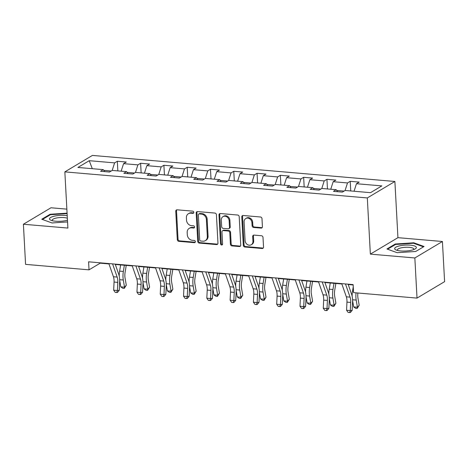 <?xml version="1.0" encoding="UTF-8"?>
<svg xmlns="http://www.w3.org/2000/svg" width="468" height="468" viewBox="0 0 468 468"><rect width="100%" height="100%" fill="white"/><g stroke="black" fill="none" stroke-linecap="round" stroke-linejoin="round"><path stroke-width="0.7" d="M193.793 212.343A1.147 0.983 -120.8 0 0 192.705 211.156L177.138 209.81A1.638 1.404 -120.8 0 0 175.757 211.261L177.29 239.628A1.638 1.404 -120.8 0 0 178.84 241.33L194.413 242.67A1.147 0.983 -120.8 0 0 194.29 240.464L192.278 240.295A5.247 4.487 -120.8 0 1 187.317 234.842L187.188 232.479A5.247 4.487 -120.8 0 1 189.189 228.378A5.247 4.487 -120.8 0 1 191.605 227.84L193.617 228.015A1.147 0.983 -120.8 0 0 193.5 225.81L191.482 225.634A5.247 4.487 -120.8 0 1 186.521 220.188L186.393 217.825A5.247 4.487 -120.8 0 1 188.393 213.724A5.247 4.487 -120.8 0 1 190.809 213.186L192.822 213.361A1.147 0.983 -120.8 0 0 193.793 212.343M261.045 228.097A1.638 1.404 -120.8 0 0 262.425 226.652L261.992 218.691A1.638 1.404 -120.8 0 0 260.442 216.988L243.149 215.502A1.638 1.404 -120.8 0 0 241.775 216.947L243.307 245.314A1.638 1.404 -120.8 0 0 244.858 247.016L262.15 248.508A1.638 1.404 -120.8 0 0 263.531 247.057L263.01 237.446A1.638 1.404 -120.8 0 0 261.46 235.743L254.06 235.106A1.638 1.404 -120.8 0 0 252.679 236.556L252.936 241.324A4.387 3.75 -120.8 0 1 251.263 244.752A4.387 3.75 -120.8 0 1 247.303 244.501A4.387 3.75 -120.8 0 1 245.097 240.646L244.085 221.972A4.387 3.75 -120.8 0 1 245.758 218.544A4.387 3.75 -120.8 0 1 249.719 218.796A4.387 3.75 -120.8 0 1 251.924 222.651L252.094 225.763A1.638 1.404 -120.8 0 0 253.644 227.466L261.045 228.097L261.793 227.653A1.638 1.404 -120.8 0 0 262.133 227.641M370.358 254.13L414.847 257.962L417.017 298.098L444.6 281.642L442.424 241.5L397.935 237.668L394.893 181.479L367.316 197.941L370.358 254.13L397.935 237.668M66.865 209.143L50.983 207.774L23.4 224.236L67.889 228.068L64.847 171.879L367.316 197.941M23.4 224.236L25.576 264.373L89.025 269.843L100.205 263.168L108.974 263.923M417.017 298.098L353.568 292.635L353.135 284.608L88.587 261.817L89.025 269.843M216.421 214.765A1.638 1.404 -120.8 0 0 214.87 213.063L197.578 211.571A1.638 1.404 -120.8 0 0 196.197 213.022L197.736 241.389A1.638 1.404 -120.8 0 0 199.286 243.091L216.579 244.583A1.638 1.404 -120.8 0 0 217.959 243.132L216.421 214.765M220.364 213.537L237.656 215.028A1.638 1.404 -120.8 0 1 239.206 216.731L240.745 245.097A1.638 1.404 -120.8 0 1 239.364 246.542L231.964 245.905A1.638 1.404 -120.8 0 1 230.414 244.202L229.788 232.701A1.638 1.404 -120.8 0 0 228.238 230.999L223.33 230.578A1.638 1.404 -120.8 0 0 221.949 232.023L222.598 244.004A1.147 0.983 -120.8 0 1 220.545 243.828L218.983 214.987A1.638 1.404 -120.8 0 1 220.364 213.537M394.893 181.479L92.424 155.417L64.847 171.879M350.228 181.321L347.508 182.941L333.175 181.707L335.895 180.086L326.933 179.314L324.213 180.935L309.88 179.7L312.606 178.08L303.644 177.308L300.924 178.928L286.591 177.694L289.312 176.073L280.355 175.301L277.635 176.922L263.303 175.687L266.023 174.067L257.067 173.295L254.346 174.915L240.014 173.681L242.734 172.06L233.778 171.288L231.057 172.908L216.725 171.674L219.445 170.054L210.489 169.281L207.769 170.902L193.436 169.668L196.156 168.047L187.2 167.275L184.48 168.895L170.147 167.661L172.867 166.041L163.905 165.268L161.185 166.889L146.853 165.654L149.579 164.034L140.616 163.262L137.896 164.882L123.564 163.648L126.284 162.027L117.328 161.255L114.607 162.876L89.23 160.694L77.899 167.456L103.276 169.638L100.556 171.265L109.512 172.037L112.232 170.41L126.565 171.645L123.844 173.271L132.807 174.043L135.527 172.417L149.859 173.651L147.133 175.278L156.096 176.05L158.816 174.424L173.148 175.658L170.428 177.284L179.384 178.056L182.105 176.43L196.437 177.664L193.717 179.291L202.673 180.063L205.393 178.437L219.726 179.671L217.006 181.297L225.962 182.07L228.682 180.443L243.015 181.678L240.295 183.304L249.251 184.076L251.971 182.45L266.304 183.684L263.583 185.31L272.54 186.083L275.26 184.456L289.593 185.691L286.872 187.317L295.834 188.089L298.555 186.463L312.887 187.697L310.161 189.324L319.123 190.096L321.844 188.469L336.176 189.704L333.456 191.33L342.412 192.102L345.132 190.476L370.51 192.664L381.841 185.901L356.464 183.713L359.184 182.093L350.228 181.321L350.748 190.962M344.12 191.079L336.703 190.441M345.074 190.511L347.508 182.941M330.753 189.242L333.175 181.707M336.176 189.704L337.592 191.687M320.832 189.072L313.414 188.434M321.785 188.505L324.213 180.935M307.464 187.235L309.88 179.7M312.887 187.697L314.303 189.68M297.543 187.065L290.125 186.428M298.496 186.498L300.924 178.928M284.175 185.229L286.591 177.694M289.593 185.691L291.014 187.674M274.254 185.059L266.83 184.421M275.207 184.491L277.635 176.922M260.887 183.222L263.303 175.687M266.304 183.684L267.725 185.667M250.965 183.052L243.541 182.415M251.913 182.485L254.346 174.915M237.598 181.215L240.014 173.681M243.015 181.678L244.436 183.661M227.67 181.046L220.252 180.408M228.624 180.478L231.057 172.908M214.303 179.209L216.725 171.674M219.726 179.671L221.148 181.654M204.381 179.039L196.964 178.402M205.335 178.472L207.769 170.902M191.014 177.202L193.436 169.668M196.437 177.664L197.859 179.648M181.093 177.033L173.675 176.395M182.046 176.465L184.48 168.895M167.725 175.196L170.147 167.661M173.148 175.658L174.57 177.641M157.804 175.026L150.386 174.388M158.757 174.459L161.185 166.889M144.436 173.189L146.853 165.654M149.859 173.651L151.275 175.635M134.515 173.02L127.097 172.382M135.468 172.452L137.896 164.882M121.148 171.183L123.564 163.648M126.565 171.645L127.986 173.628M111.226 171.013L103.802 170.375M112.18 170.446L114.607 162.876M92.295 168.696L89.23 160.694M103.276 169.638L104.697 171.621M414.847 257.962L442.424 241.5M115.327 264.473L132.263 265.929M138.616 266.479L155.551 267.936M161.905 268.486L178.84 269.942M185.193 270.492L202.135 271.949M208.482 272.499L225.424 273.955M231.771 274.505L248.713 275.962M255.066 276.512L272.002 277.969M278.355 278.519L295.29 279.975M301.644 280.525L318.579 281.982M324.932 282.532L341.868 283.988M348.221 284.538L353.153 284.959M354.042 191.248L356.464 183.713M100.187 262.811L100.205 263.168M117.848 170.896L117.328 161.255M141.143 172.903L140.616 163.262M164.432 174.909L163.905 165.268M187.721 176.916L187.2 167.275M211.009 178.922L210.489 169.281M234.298 180.929L233.778 171.288M257.587 182.935L257.067 173.295M280.876 184.942L280.355 175.301M304.171 186.948L303.644 177.308M327.46 188.955L326.933 179.314M67.082 213.151L50.076 214.28L41.769 219.24L52.024 222.961L67.556 221.926M424.055 246.501L413.8 242.781L395.244 244.021L386.937 248.976L397.192 252.697L415.748 251.456L424.055 246.501M50.111 214.9L50.076 214.28M395.273 244.635L395.244 244.021M413.835 243.354L413.8 242.781M193.664 212.917A1.147 0.983 -120.8 0 1 193.571 212.917L191.552 212.741A5.247 4.487 -120.8 0 0 189.136 213.279L188.393 213.724M189.189 228.378L189.932 227.934A5.247 4.487 -120.8 0 1 192.348 227.395L194.366 227.571A1.147 0.983 -120.8 0 0 194.46 227.577M176.793 209.828A1.638 1.404 -120.8 0 0 176.5 210.816L178.039 239.183A1.638 1.404 -120.8 0 0 179.589 240.885L195.156 242.225A1.147 0.983 -120.8 0 0 195.255 242.231M197.239 211.589A1.638 1.404 -120.8 0 0 196.94 212.577L198.479 240.944A1.638 1.404 -120.8 0 0 200.029 242.646L217.322 244.138A1.638 1.404 -120.8 0 0 217.661 244.12M199.309 213.917A1.147 0.983 -120.8 0 0 198.344 214.935L199.69 239.832A1.147 0.983 -120.8 0 0 200.778 241.026L202.901 241.207A5.247 4.487 -120.8 0 0 205.317 240.669A5.247 4.487 -120.8 0 0 207.318 236.568L206.394 219.55A5.247 4.487 -120.8 0 0 201.433 214.104L199.309 213.917L200.052 213.472A1.147 0.983 -120.8 0 0 199.526 213.589L198.783 214.034M205.317 240.669L206.066 240.224A5.247 4.487 -120.8 0 0 208.061 236.124L207.318 236.568M200.052 213.472L202.182 213.66A5.247 4.487 -120.8 0 1 207.143 219.106L208.061 236.124M222.575 230.742L223.318 230.297A1.638 1.404 -120.8 0 1 224.073 230.133L228.987 230.554A1.638 1.404 -120.8 0 1 230.537 232.257L231.157 243.758A1.638 1.404 -120.8 0 0 232.707 245.46L240.107 246.098A1.638 1.404 -120.8 0 0 240.453 246.086M220.024 213.554A1.638 1.404 -120.8 0 0 219.732 214.543L221.294 243.383A1.147 0.983 -120.8 0 0 222.475 244.577M229.144 220.761A4.387 3.75 -120.8 0 0 226.939 216.912A4.387 3.75 -120.8 0 0 222.973 216.661A4.387 3.75 -120.8 0 0 221.305 220.089L221.656 226.67A1.638 1.404 -120.8 0 0 223.213 228.372L228.121 228.793A1.638 1.404 -120.8 0 0 229.501 227.343L229.144 220.761L229.887 220.317A4.387 3.75 -120.8 0 0 227.682 216.468A4.387 3.75 -120.8 0 0 223.722 216.216L222.973 216.661M228.875 228.624L229.618 228.179A1.638 1.404 -120.8 0 0 230.244 226.898L229.501 227.343M229.887 220.317L230.244 226.898M245.758 218.544L246.501 218.1A4.387 3.75 -120.8 0 1 250.462 218.351A4.387 3.75 -120.8 0 1 252.673 222.201L252.837 225.313A1.638 1.404 -120.8 0 0 254.393 227.015L261.793 227.653M251.263 244.752L252.012 244.308A4.387 3.75 -120.8 0 0 253.685 240.88L252.936 241.324M253.72 235.117A1.638 1.404 -120.8 0 0 253.422 236.112L253.685 240.88M242.81 215.514A1.638 1.404 -120.8 0 0 242.518 216.503L244.056 244.869A1.638 1.404 -120.8 0 0 245.606 246.572L262.899 248.063A1.638 1.404 -120.8 0 0 263.238 248.052M126.237 265.409L125.096 272.329A8.354 3.697 94.9 0 0 125.061 278.033L126.29 285.205L124.254 288.399L122.762 288.27L120.785 286.861L119.691 280.437M120.785 286.861L124.517 287.176L123.295 280.01A12.531 5.546 -85.1 0 1 123.347 271.452L124.371 265.251M119.246 276.155A12.531 5.546 -85.1 0 1 119.615 271.13L120.639 264.929M124.254 288.399L124.517 287.176L126.29 285.205M112.577 263.882L117.164 277.062A8.354 3.697 -85.1 0 1 117.796 282.374L117.398 290.505L119.264 290.312L119.662 282.181A12.531 5.546 94.9 0 0 118.714 274.213L115.198 264.104M108.845 263.56L113.431 276.74A8.354 3.697 -85.1 0 1 114.063 282.052L113.665 290.183L117.398 290.505L116.737 292.518L115.239 292.389L113.665 290.183M119.264 290.312L117.48 292.441L116.737 292.518M67.216 215.689A10.863 2.954 -3.1 0 0 54.364 216.152A10.863 2.954 -3.1 0 0 50.971 220.282A10.863 2.954 -3.1 0 0 66.327 220.492A10.863 2.954 -3.1 0 0 67.462 220.2M67.357 218.234A8.225 2.241 -3.1 0 0 55.897 218.141A8.225 2.241 -3.1 0 0 52.217 220.229A8.225 2.241 -3.1 0 0 52.486 220.756M42.436 219.48L50.415 214.718L67.105 213.607M410.36 245.168A10.863 2.954 -3.1 0 0 397.601 246.431A10.863 2.954 -3.1 0 0 396.139 250.017A10.863 2.954 -3.1 0 0 400.666 250.953A10.863 2.954 -3.1 0 0 415.046 248.994A10.863 2.954 -3.1 0 0 410.36 245.168M413.589 249.631A8.225 2.241 -3.1 0 0 413.806 249.081A8.225 2.241 -3.1 0 0 409.26 247.332A8.225 2.241 -3.1 0 0 397.379 249.97A8.225 2.241 -3.1 0 0 397.654 250.497M387.598 249.216L395.577 244.454L413.56 243.255L423.47 246.852M149.526 267.415L148.385 274.336A8.354 3.697 94.9 0 0 148.35 280.039L149.579 287.212L147.543 290.406L146.051 290.277L144.074 288.867L142.98 282.444M144.074 288.867L147.806 289.183L146.583 282.017A12.531 5.546 -85.1 0 1 146.636 273.458L147.66 267.257M142.535 278.162A12.531 5.546 -85.1 0 1 142.904 273.136L143.928 266.935M147.543 290.406L147.806 289.183L149.579 287.212M172.821 269.422L171.674 276.342A8.354 3.697 94.9 0 0 171.645 282.046L172.867 289.218L170.832 292.412L169.34 292.284L167.363 290.874L166.269 284.45M167.363 290.874L171.095 291.19L169.872 284.023A12.531 5.546 -85.1 0 1 169.925 275.465L170.949 269.264M165.824 280.168A12.531 5.546 -85.1 0 1 166.193 275.143L167.216 268.942M170.832 292.412L171.095 291.19L172.867 289.218M135.866 265.888L140.453 279.068A8.354 3.697 -85.1 0 1 141.084 284.38L140.687 292.512L142.553 292.319L142.951 284.187A12.531 5.546 94.9 0 0 142.003 276.219L138.487 266.111M132.134 265.567L136.72 278.747A8.354 3.697 -85.1 0 1 137.352 284.058L136.954 292.19L140.687 292.512L140.026 294.524L138.534 294.395L136.954 292.19M142.553 292.319L140.769 294.448L140.026 294.524M159.161 267.895L163.741 281.075A8.354 3.697 -85.1 0 1 164.373 286.387L163.981 294.518L165.842 294.325L166.239 286.194A12.531 5.546 94.9 0 0 165.292 278.226L161.776 268.117M155.429 267.573L160.009 280.753A8.354 3.697 -85.1 0 1 160.641 286.065L160.249 294.196L163.981 294.518L163.314 296.531L161.823 296.402L160.249 294.196M165.842 294.325L164.057 296.455L163.314 296.531M196.11 271.428L194.969 278.349A8.354 3.697 94.9 0 0 194.934 284.053L196.156 291.225L194.126 294.419L192.629 294.29L190.657 292.88L189.558 286.457M190.657 292.88L194.39 293.196L193.161 286.03A12.531 5.546 -85.1 0 1 193.214 277.471L194.238 271.27M189.113 282.175A12.531 5.546 -85.1 0 1 189.481 277.15L190.505 270.949M194.126 294.419L194.39 293.196L196.156 291.225M219.398 273.435L218.258 280.355A8.354 3.697 94.9 0 0 218.223 286.059L219.445 293.231L217.415 296.425L215.918 296.297L213.946 294.887L212.846 288.464M213.946 294.887L217.679 295.203L216.456 288.036A12.531 5.546 -85.1 0 1 216.503 279.478L217.526 273.277M212.402 284.181A12.531 5.546 -85.1 0 1 212.77 279.156L213.794 272.955M217.415 296.425L217.679 295.203L219.445 293.231M242.687 275.441L241.546 282.362A8.354 3.697 94.9 0 0 241.511 288.066L242.734 295.238L240.704 298.432L239.212 298.303L237.235 296.893L236.141 290.47M237.235 296.893L240.967 297.209L239.745 290.043A12.531 5.546 -85.1 0 1 239.791 281.484L240.815 275.283M235.691 286.188A12.531 5.546 -85.1 0 1 236.059 281.163L237.083 274.962M240.704 298.432L240.967 297.209L242.734 295.238M182.45 269.901L187.036 283.081A8.354 3.697 -85.1 0 1 187.662 288.393L187.27 296.525L189.136 296.332L189.528 288.2A12.531 5.546 94.9 0 0 188.581 280.233L185.065 270.124M178.718 269.58L183.304 282.76A8.354 3.697 -85.1 0 1 183.93 288.072L183.538 296.203L187.27 296.525L186.603 298.537L185.112 298.409L183.538 296.203M189.136 296.332L187.352 298.461L186.603 298.537M205.739 271.908L210.325 285.088A8.354 3.697 -85.1 0 1 210.951 290.4L210.559 298.531L212.425 298.338L212.817 290.207A12.531 5.546 94.9 0 0 211.875 282.239L208.359 272.13M202.006 271.586L206.593 284.766A8.354 3.697 -85.1 0 1 207.219 290.078L206.827 298.21L210.559 298.531L209.892 300.544L208.4 300.415L206.827 298.21M212.425 298.338L210.641 300.468L209.892 300.544M229.027 273.915L233.614 287.095A8.354 3.697 -85.1 0 1 234.246 292.406L233.848 300.538L235.714 300.345L236.106 292.213A12.531 5.546 94.9 0 0 235.164 284.246L231.648 274.137M225.295 273.593L229.882 286.773A8.354 3.697 -85.1 0 1 230.513 292.085L230.116 300.216L233.848 300.538L233.181 302.55L231.689 302.422L230.116 300.216M235.714 300.345L233.93 302.474L233.181 302.55M252.316 275.921L256.903 289.101A8.354 3.697 -85.1 0 1 257.535 294.413L257.137 302.544L259.003 302.351L259.401 294.22A12.531 5.546 94.9 0 0 258.453 286.252L254.937 276.143M248.584 275.599L253.17 288.779A8.354 3.697 -85.1 0 1 253.802 294.091L253.404 302.223L257.137 302.544L256.47 304.557L254.978 304.428L253.404 302.223M259.003 302.351L257.219 304.481L256.47 304.557M275.605 277.928L280.192 291.108A8.354 3.697 -85.1 0 1 280.823 296.419L280.426 304.551L282.292 304.358L282.69 296.226A12.531 5.546 94.9 0 0 281.742 288.259L278.226 278.15M271.873 277.606L276.459 290.786A8.354 3.697 -85.1 0 1 277.091 296.098L276.693 304.229L280.426 304.551L279.765 306.563L278.267 306.435L276.693 304.229M282.292 304.358L280.507 306.487L279.765 306.563M298.894 279.934L303.48 293.114A8.354 3.697 -85.1 0 1 304.112 298.426L303.714 306.558L305.581 306.365L305.978 298.233A12.531 5.546 94.9 0 0 305.031 290.265L301.515 280.156M295.162 279.612L299.748 292.792A8.354 3.697 -85.1 0 1 300.38 298.104L299.982 306.236L303.714 306.558L303.053 308.57L301.562 308.441L299.982 306.236M305.581 306.365L303.796 308.494L303.053 308.57M322.189 281.941L326.769 295.121A8.354 3.697 -85.1 0 1 327.401 300.433L327.009 308.564L328.869 308.371L329.267 300.24A12.531 5.546 94.9 0 0 328.32 292.272L324.804 282.163M318.456 281.619L323.037 294.799A8.354 3.697 -85.1 0 1 323.669 300.111L323.277 308.242L327.009 308.564L326.342 310.576L324.85 310.448L323.277 308.242M328.869 308.371L327.085 310.5L326.342 310.576M265.976 277.448L264.835 284.368A8.354 3.697 94.9 0 0 264.8 290.072L266.023 297.244L263.993 300.438L262.501 300.31L260.524 298.9L259.43 292.477M260.524 298.9L264.256 299.216L263.034 292.05A12.531 5.546 -85.1 0 1 263.086 283.491L264.104 277.29M258.979 288.194A12.531 5.546 -85.1 0 1 259.354 283.169L260.372 276.968M263.993 300.438L264.256 299.216L266.023 297.244M289.265 279.454L288.124 286.375A8.354 3.697 94.9 0 0 288.089 292.079L289.318 299.251L287.282 302.445L285.79 302.316L283.813 300.906L282.719 294.483M283.813 300.906L287.545 301.222L286.322 294.056A12.531 5.546 -85.1 0 1 286.375 285.498L287.399 279.297M282.274 290.201A12.531 5.546 -85.1 0 1 282.643 285.176L283.666 278.975M287.282 302.445L287.545 301.222L289.318 299.251M312.554 281.461L311.413 288.382A8.354 3.697 94.9 0 0 311.378 294.085L312.606 301.257L310.571 304.452L309.079 304.323L307.102 302.913L306.008 296.49M307.102 302.913L310.834 303.229L309.611 296.063A12.531 5.546 -85.1 0 1 309.664 287.504L310.688 281.303M305.563 292.207A12.531 5.546 -85.1 0 1 305.932 287.182L306.955 280.981M310.571 304.452L310.834 303.229L312.606 301.257M335.849 283.468L334.702 290.388A8.354 3.697 94.9 0 0 334.673 296.092L335.895 303.264L333.86 306.458L332.368 306.329L330.39 304.92L329.296 298.496M330.39 304.92L334.123 305.235L332.9 298.069A12.531 5.546 -85.1 0 1 332.953 289.511L333.976 283.31M328.852 294.214A12.531 5.546 -85.1 0 1 329.22 289.189L330.244 282.988M333.86 306.458L334.123 305.235L335.895 303.264M357.903 293.009A8.354 3.697 94.9 0 0 357.961 298.098L359.184 305.271L357.154 308.465L355.657 308.336L353.685 306.926L352.585 300.503M353.685 306.926L357.417 307.242L356.189 300.076A12.531 5.546 -85.1 0 1 356.054 292.845M352.141 296.221A12.531 5.546 -85.1 0 1 352.509 291.195L353.252 286.714M357.154 308.465L357.417 307.242L359.184 305.271M345.478 283.947L350.064 297.127A8.354 3.697 -85.1 0 1 350.69 302.439L350.298 310.571L352.164 310.378L352.556 302.246A12.531 5.546 94.9 0 0 351.608 294.278L348.093 284.17M341.745 283.626L346.332 296.806A8.354 3.697 -85.1 0 1 346.958 302.117L346.566 310.249L350.298 310.571L349.631 312.583L348.139 312.454L346.566 310.249M352.164 310.378L350.38 312.507L349.631 312.583M191.552 212.741L190.809 213.186M194.366 227.571L193.617 228.015M192.348 227.395L191.605 227.84M195.156 242.225L194.413 242.67M179.589 240.885L178.84 241.33M178.039 239.183L177.29 239.628M176.5 210.816L175.757 211.261M193.571 212.917L192.822 213.361M217.322 244.138L216.579 244.583M200.029 242.646L199.286 243.091M198.479 240.944L197.736 241.389M196.94 212.577L196.197 213.022M207.143 219.106L206.394 219.55M202.182 213.66L201.433 214.104M240.107 246.098L239.364 246.542M232.707 245.46L231.964 245.905M231.157 243.758L230.414 244.202M230.537 232.257L229.788 232.701M228.987 230.554L228.238 230.999M224.073 230.133L223.33 230.578M221.294 243.383L220.545 243.828M219.732 214.543L218.983 214.987M254.393 227.015L253.644 227.466M252.837 225.313L252.094 225.763M252.673 222.201L251.924 222.651M253.422 236.112L252.679 236.556M262.899 248.063L262.15 248.508M245.606 246.572L244.858 247.016M244.056 244.869L243.307 245.314M242.518 216.503L241.775 216.947M119.668 279.7L123.295 280.01M119.615 271.13L123.347 271.452M117.164 277.062L113.431 276.74M117.796 282.374L114.063 282.052M142.956 281.707L146.583 282.017M142.904 273.136L146.636 273.458M166.245 283.713L169.872 284.023M166.193 275.143L169.925 275.465M140.453 279.068L136.72 278.747M141.084 284.38L137.352 284.058M163.741 281.075L160.009 280.753M164.373 286.387L160.641 286.065M189.54 285.72L193.161 286.03M189.481 277.15L193.214 277.471M212.829 287.726L216.456 288.036M212.77 279.156L216.503 279.478M236.118 289.733L239.745 290.043M236.059 281.163L239.791 281.484M187.036 283.081L183.304 282.76M187.662 288.393L183.93 288.072M210.325 285.088L206.593 284.766M210.951 290.4L207.219 290.078M233.614 287.095L229.882 286.773M234.246 292.406L230.513 292.085M256.903 289.101L253.17 288.779M257.535 294.413L253.802 294.091M280.192 291.108L276.459 290.786M280.823 296.419L277.091 296.098M303.48 293.114L299.748 292.792M304.112 298.426L300.38 298.104M326.769 295.121L323.037 294.799M327.401 300.433L323.669 300.111M259.407 291.739L263.034 292.05M259.354 283.169L263.086 283.491M282.695 293.746L286.322 294.056M282.643 285.176L286.375 285.498M305.984 295.753L309.611 296.063M305.932 287.182L309.664 287.504M329.273 297.759L332.9 298.069M329.22 289.189L332.953 289.511M352.568 299.766L356.189 300.076M352.509 291.195L353.498 291.277M350.064 297.127L346.332 296.806M350.69 302.439L346.958 302.117"/></g></svg>
